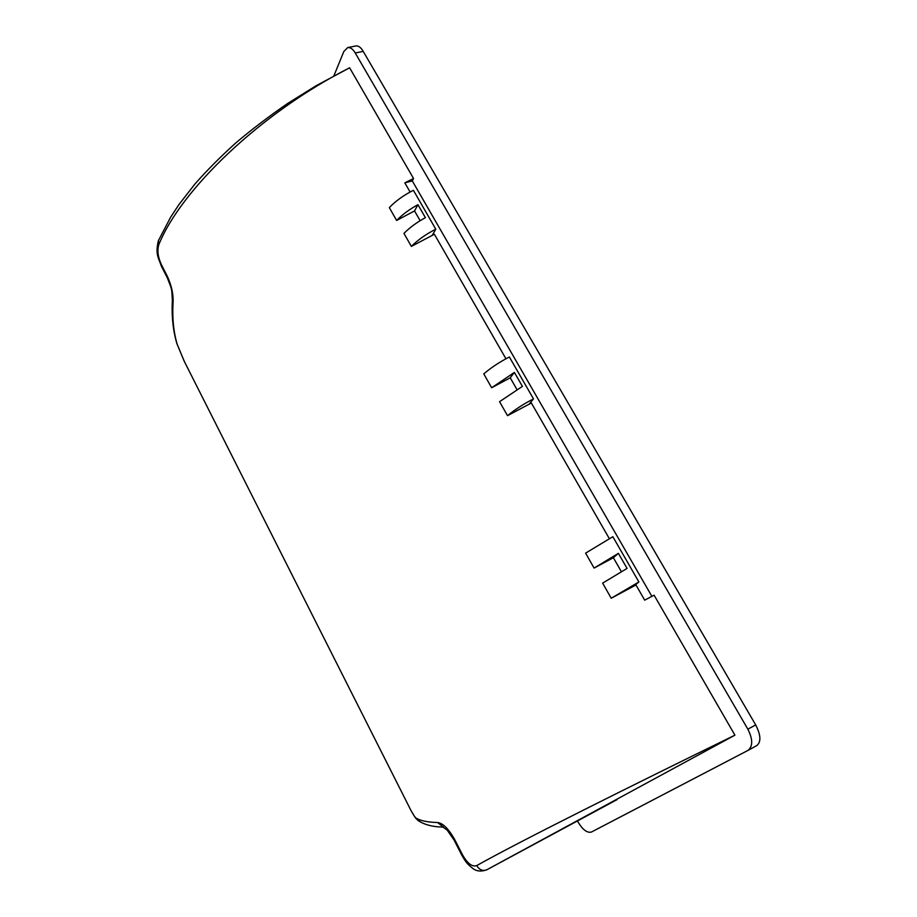 <?xml version="1.0" encoding="UTF-8"?>
<svg xmlns="http://www.w3.org/2000/svg" width="917" height="917" viewBox="0 0 917 917"><rect width="100%" height="100%" fill="white"/><g stroke="black" fill="none" stroke-linecap="round" stroke-linejoin="round"><path stroke-width="1.38" d="M158.824 244.644L158.412 240.621L170.711 217.065L178.953 204.56L194.92 184.03C207.127 170.161 220.871 156.36 236.15 142.628C252.221 129.056 269.415 115.989 287.72 103.415L316.193 85.694L349.629 67.789C259.889 113.272 180.592 190.427 158.824 244.644C157.048 250.421 157.919 257.115 161.426 264.738L167.364 276.372C171.571 285.645 173.473 294.3 173.072 302.335C172.155 317.683 173.496 331.61 177.107 344.093L184.328 361.447L411.125 810.777C413.682 815.431 415.47 817.941 416.49 818.308L420.422 822.033M177.107 344.093L176.672 342.924M173.072 302.335L172.396 299.607M161.426 264.738L161.381 266.171C158.354 257.482 155.156 254.181 158.412 240.621L158.641 240.071M416.49 818.308C420.72 820.818 427.758 822.228 437.627 822.538C442.968 823.179 448.677 828.899 454.775 839.685L462.34 854.506C467.326 863.436 472.117 867.138 476.702 865.602C479.431 869.969 482.823 871.356 486.881 869.752L486.274 870.038M476.702 865.602C520.248 841.118 630.151 786.373 734.918 735.17L486.881 869.752L617.038 799.635M437.627 822.538L443.645 827.294M621.325 571.589L613.381 557.719L618.39 553.329L594.09 568.082L585.608 553.134L612.843 536.697L638.885 581.951L611.226 598.251L635.962 584.977L644.685 600.154L654.108 595.19L734.918 735.17L486.858 869.774C480.989 871.861 476.175 871.31 472.415 868.147C468.014 864.536 466.272 863.149 461.675 854.931L462.34 854.506M413.556 178.528L412.295 180.924L404.821 182.827L413.556 178.528L349.629 67.789M613.381 557.719L594.09 568.082M618.39 553.329L627.056 568.414L602.641 583.12L611.226 598.251M396.614 220.458L389.312 207.597C395.823 200.88 403.847 195.115 413.407 190.3L435.793 229.193C426.164 234.064 418.026 239.807 411.355 246.398L403.961 233.388C409.796 227.508 416.948 222.258 425.396 217.65L417.946 204.674L414.541 210.91L396.614 220.458C402.403 214.532 409.521 209.271 417.946 204.674M414.541 210.91L420.146 220.688M491.65 387.742L483.786 373.895C490.973 367.694 499.501 362.055 509.371 356.977L533.488 398.861C523.538 404.007 514.884 409.612 507.514 415.676L499.559 401.669L522.415 386.389L514.38 372.417L510.23 377.804L491.65 387.742L514.38 372.417M510.23 377.804L516.924 389.484M638.885 581.951L634.186 585.78L635.962 584.977M507.514 415.676L531.367 402.999L609.301 538.588M533.488 398.861L529.579 403.64L531.367 402.999M411.355 246.398L434.383 234.259L505.955 358.776M435.793 229.193L432.583 234.752L434.383 234.259M404.821 182.827L410.105 192.02M412.295 180.924L651.884 596.359M577.469 820.956L577.962 821.884C582.673 829.736 587.144 833.14 591.385 832.063L748.054 750.37C752.972 746.3 752.903 739.24 747.848 729.175L755.7 724.946C760.812 734.93 761.225 741.784 756.938 745.498L748.157 750.312M347.726 47.569L356.151 45.907C358.65 45.747 361 47.569 363.224 51.386L355.234 52.98C353.022 49.151 350.523 47.352 347.726 47.569L343.841 51.49L333.88 75.859M747.848 729.175L355.234 52.98M755.7 724.946L363.224 51.386M167.364 276.372L167.444 278.057M184.03 360.828L176.855 343.543C173.015 330.452 171.513 315.987 172.362 300.157C171.548 288.018 172.499 291.067 167.307 277.794L161.518 266.434M454.775 839.685L454.133 840.144L461.675 854.931M418.221 820.658C423.345 824.005 429.832 826.057 437.673 826.813L443.014 827.088L447.244 830.194L454.133 840.144M411.125 810.777C416.295 819.534 414.839 817.185 418.152 820.589M756.938 745.498L748.054 750.37"/></g></svg>
